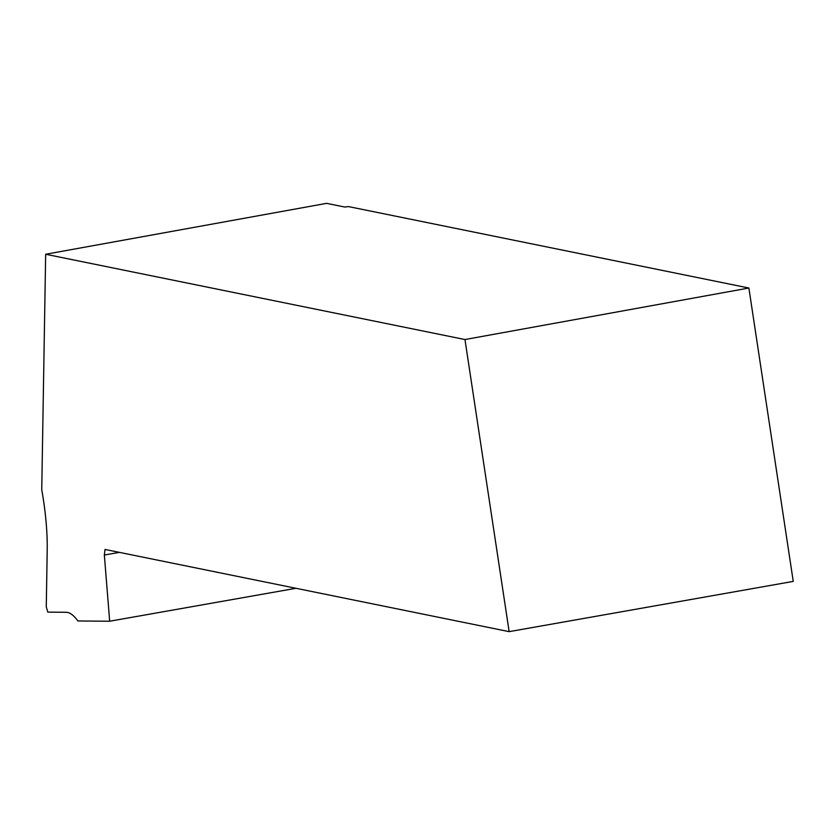 <?xml version="1.0" encoding="UTF-8"?>
<svg xmlns="http://www.w3.org/2000/svg" width="835" height="835" viewBox="0 0 835 835"><rect width="100%" height="100%" fill="white"/><g stroke="black" fill="none" stroke-linecap="round" stroke-linejoin="round"><path stroke-width="1.25" d="M748.88 288.023L348.393 206.569L344.761 207.049L326.631 203.354L45.664 254.257L464.97 339.542L509.152 631.646L793.25 581.4L748.88 288.023L464.97 339.542M509.152 631.646L105.033 549.451L104.344 555.024L119.374 552.373M104.344 555.024L109.677 621.23L77.906 620.979A97.058 24.403 -100 0 0 66.205 612.274L47.835 612.128L46.269 606.888L47.209 549.847A97.058 24.403 -100 0 0 41.75 489.759L45.664 254.257M295.976 588.289L109.677 621.23"/></g></svg>

